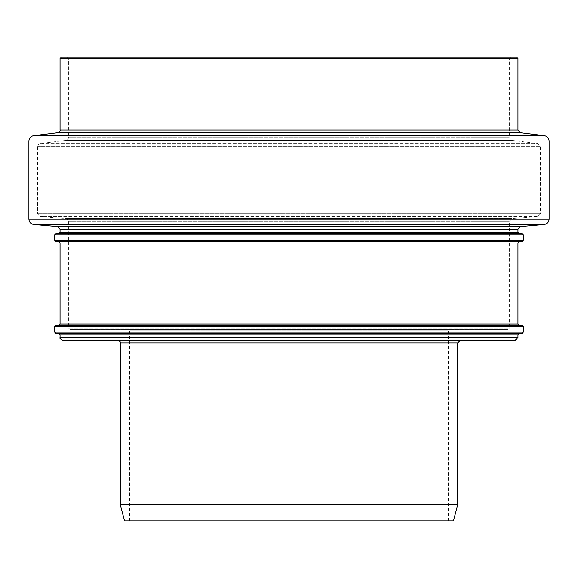 <?xml version="1.0" encoding="UTF-8"?>
<svg xmlns="http://www.w3.org/2000/svg" width="578" height="578" viewBox="0 0 578 578"><rect width="100%" height="100%" fill="white"/><g stroke="black" fill="none" stroke-linecap="round" stroke-linejoin="round"><path stroke-width="0.43" stroke-dasharray="2.89 2.17" d="M448.311 520.923L129.689 520.923L448.311 520.923L448.311 330.797L129.689 330.797L448.311 330.797L449.655 329.453L128.345 329.453L449.655 329.453M507.975 329.453L70.025 329.453L507.975 329.453L509.326 328.102L68.674 328.102L509.326 328.102L509.326 221.381L511.783 218.701L538.01 216.403L39.99 216.403L538.01 216.403L540.473 213.716L37.527 213.716L540.473 213.716L540.473 146.299L37.527 146.299L540.473 146.299L538.104 143.626L39.896 143.626L538.104 143.626L511.689 140.382L509.326 137.709L68.674 137.709L509.326 137.709L509.326 58.429L510.67 57.078L67.33 57.078L510.67 57.078M515.258 340.24L62.742 340.24M460.442 340.24L117.558 340.24L460.442 340.24M120.253 504.739L457.747 504.739M519.304 333.499L58.696 333.499L519.304 333.499M521.999 333.499L56.001 333.499M56.001 325.407L521.999 325.407M519.304 325.407L58.696 325.407M519.304 233.563L58.696 233.563L519.304 233.563M56.001 233.563L521.999 233.563M519.304 241.655L58.696 241.655L519.304 241.655M521.999 241.655L56.001 241.655M61.398 57.078L516.602 57.078M124.588 520.923L453.412 520.923M509.326 221.381L68.674 221.381L509.326 221.381M28.9 219.156L549.1 219.156M544.18 224.524L33.82 224.524M549.1 141.054L28.9 141.054M57.583 226.605L520.417 226.605M33.64 135.7L544.36 135.7M520.323 132.745L57.677 132.745M60.047 130.072L517.953 130.072M517.953 58.429L60.047 58.429M60.047 337.545L517.953 337.545M517.953 334.843L60.047 334.843M517.953 229.293L60.047 229.293M60.047 232.212L517.953 232.212M457.747 342.935L120.253 342.935M511.689 140.382L66.311 140.382L511.689 140.382M509.326 58.429L68.674 58.429L509.326 58.429M511.783 218.701L66.217 218.701L511.783 218.701M54.657 332.148L523.343 332.148M523.343 326.758L54.657 326.758M60.047 324.056L517.953 324.056M517.953 242.998L60.047 242.998M523.343 234.914L54.657 234.914M54.657 240.304L523.343 240.304M129.689 520.923L129.689 330.797L128.345 329.453M67.33 57.078L68.674 58.429L68.674 137.709C67.583 140.114 66.788 141.01 66.311 140.382L39.896 143.626C37.7 144.883 36.913 145.779 37.527 146.299L37.527 213.716L39.99 216.403L66.217 218.701C68.507 219.951 69.324 220.847 68.674 221.381L68.674 328.102L70.025 329.453"/><path stroke-width="0.87" d="M520.323 132.745L517.953 130.072L60.047 130.072C60.683 130.577 59.888 131.466 57.677 132.745L520.323 132.745L544.36 135.7C547.287 136.292 548.862 138.077 549.1 141.054L549.1 219.156C548.84 222.212 547.2 224.004 544.18 224.524L520.417 226.605L57.583 226.605L33.82 224.524L544.18 224.524M517.953 58.429L60.047 58.429L61.398 57.078L516.602 57.078L517.953 58.429L517.953 130.072M517.953 337.545L515.258 340.24L62.742 340.24C60.177 338.975 59.281 338.072 60.047 337.545L517.953 337.545L517.953 334.843L519.304 333.499M57.583 226.605L60.047 229.293L517.953 229.293L520.417 226.605M517.953 229.293L517.953 232.212L60.047 232.212L58.696 233.563M117.558 340.24C120 341.295 120.896 342.19 120.253 342.935L457.747 342.935L460.442 340.24M457.747 342.935L457.747 504.739L120.253 504.739L120.253 342.935M56.001 333.499L521.999 333.499L523.343 332.148L54.657 332.148L56.001 333.499M523.343 326.758L54.657 326.758L56.001 325.407L521.999 325.407L523.343 326.758L523.343 332.148M58.696 325.407L519.304 325.407L517.953 324.056L60.047 324.056L58.696 325.407M60.047 324.056L60.047 242.998L517.953 242.998L517.953 324.056M519.304 233.563L517.953 232.212M523.343 234.914L521.999 233.563L56.001 233.563L54.657 234.914L523.343 234.914L523.343 240.304L521.999 241.655L56.001 241.655L54.657 240.304L523.343 240.304M517.953 242.998L519.304 241.655M120.253 504.739L124.588 520.923L453.412 520.923L457.747 504.739M549.1 219.156L28.9 219.156C29.16 222.212 30.8 224.004 33.82 224.524M544.36 135.7L33.64 135.7C30.713 136.292 29.138 138.077 28.9 141.054L549.1 141.054M60.047 337.545L60.047 334.843L517.953 334.843M28.9 141.054L28.9 219.156M57.677 132.745L33.64 135.7M60.047 58.429L60.047 130.072M60.047 229.293L60.047 232.212M60.047 334.843L58.696 333.499M54.657 326.758L54.657 332.148M60.047 242.998L58.696 241.655M54.657 234.914L54.657 240.304"/></g></svg>
